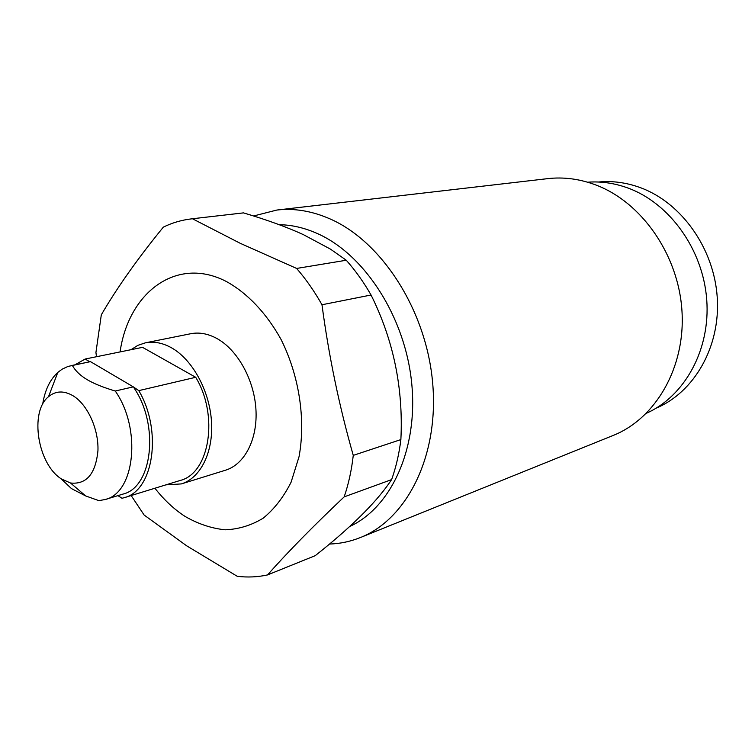 <?xml version="1.0" encoding="UTF-8"?>
<svg xmlns="http://www.w3.org/2000/svg" width="755" height="755" viewBox="0 0 755 755"><rect width="100%" height="100%" fill="white"/><g stroke="black" fill="none" stroke-linecap="round" stroke-linejoin="round"><path stroke-width="1.13" d="M89.77 361.758L85.155 359.031L142.544 347.347L195.715 377.292L138.778 390.628L133.314 386.862L115.26 391.024C102.991 387.362 93.535 383.512 86.891 379.491C80.162 375.452 75.302 370.752 72.32 365.373L90.468 361.636L68.007 366.43L62.212 369.129L57.805 372.413C49.896 379.699 44.856 390.316 42.667 404.265M72.32 365.373L71.074 365.599M90.468 361.636L133.314 386.862M117.94 495.62L121.989 498.281L124.16 497.696C153.558 490.807 162.636 430.803 138.778 390.628M115.26 391.024C141.751 428.793 134.975 492.855 105.219 499.508L122.933 494.1C152.416 487.437 159.654 425.159 133.89 387.749M85.155 359.031L75.028 364.788M195.715 377.292C219.082 415.694 209.512 473.479 180.143 480.473L124.16 497.696M165.911 484.852L181.351 483.917C200.66 478.057 213.674 451.886 211.457 420.96C209.324 390.061 192.081 359.069 171.102 347.574C162.297 342.789 153.718 341.203 145.375 342.836L137.863 345.346L131.021 349.697M181.351 483.917L225.518 470.205C244.79 464.344 257.899 438.882 255.907 408.965C254.001 379.057 237.089 349.188 216.298 338.174C207.568 333.587 199.046 332.106 190.722 333.729L145.375 342.836M120.073 351.924C128.529 292.364 176.595 255.728 226.217 281.436C247.234 292.949 266.487 313.155 281.049 339.457C299.235 375.745 305.898 419.704 299.027 456.756L291.1 482.171C283.606 497.083 274.301 509.097 263.174 518.194C251.292 525.404 238.618 529.274 225.16 529.802C211.57 528.424 198.225 523.989 185.135 516.467C174.075 509.285 164.005 499.876 154.917 488.23M267.515 574.933L315.222 555.671C349.961 528.207 374.669 503.962 389.344 482.926L391.628 479.604L344.176 496.875C313.542 525.81 287.995 551.83 267.515 574.933C257.587 577.094 247.489 577.556 237.24 576.301L186.749 545.874L144.139 515.052L131.153 495.544M344.176 496.875C348.574 484.002 351.594 470.167 353.264 455.378C339.259 406.341 328.831 356.134 321.979 304.756C314.439 291.336 305.992 279.227 296.63 268.44L240.222 243.299L192.449 218.752L191.562 218.856C181.625 220.026 172.215 222.782 163.344 227.123C137.721 258.531 117.044 287.759 101.312 314.816L95.932 352.5L96.48 356.728M391.628 479.604C396.045 467.166 399.131 453.83 400.877 439.589C403.425 388.287 393.487 340.099 371.054 295.007C363.702 282.162 355.445 270.573 346.271 260.239L330.473 249.131L303.255 234.578C286.919 227.104 266.987 219.875 243.469 212.882L192.449 218.752M243.469 212.882L191.562 218.856M400.877 439.589L353.264 455.378M346.271 260.239L296.63 268.44M371.054 295.007L321.979 304.756M279.19 224.688C291.902 224.877 304.709 227.859 317.619 233.654C364.722 254.624 405.058 316.892 411.664 382.851C418.421 448.848 391.062 507.681 349.537 526.584M276.877 210.041L547.583 178.652C563.372 176.83 579.236 178.859 595.176 184.73C641.278 201.689 678.481 254.444 681.963 310.928C685.615 367.44 655.614 418.638 613.069 435.493L360.371 537.551C406.926 519.28 439.089 455.945 432.681 383.219C426.49 310.541 381.879 241.364 329.784 218.79C311.777 210.956 294.139 208.04 276.877 210.041L253.586 215.977M360.371 537.551C350.386 541.543 340.09 543.713 329.463 544.044M646.497 413.221C684.606 396.29 710.549 349.763 706.727 299.641C703.028 249.527 669.647 203.246 628.056 188.061C614.589 183.144 601.103 181.191 587.598 182.2M656.133 408.162C694.175 392.241 720.534 346.828 717.25 297.527C714.088 248.244 681.293 202.491 640.155 187.57C626.273 182.531 612.38 180.681 598.479 182.021M60.711 478.443L71.47 488.598L85.692 495.95L98.867 500.641L105.219 499.508M70.508 483.002C86.485 484.701 95.621 473.913 97.942 450.669C98.773 429.142 87.533 404.529 73.056 395.771C63.845 390.448 55.662 390.76 48.509 396.705C29.247 411.843 37.731 464.523 61.561 479.029L70.508 483.002L85.692 495.95M48.509 396.705L57.805 372.413"/></g></svg>
